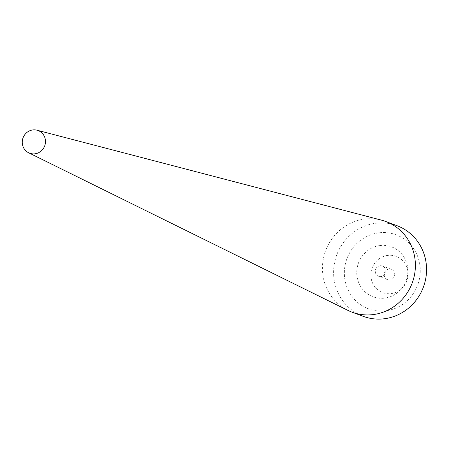 <?xml version="1.0" encoding="UTF-8"?>
<svg xmlns="http://www.w3.org/2000/svg" width="449" height="449" viewBox="0 0 449 449"><rect width="100%" height="100%" fill="white"/><g stroke="black" fill="none" stroke-linecap="round" stroke-linejoin="round"><path stroke-width="0.34" stroke-dasharray="2.25 1.68" d="M381.543 220.162A48.369 46.208 -69.5 0 0 364.319 219.123A48.369 46.208 -69.5 0 0 323.229 259.399A48.369 46.208 -69.5 0 0 347.896 310.377M396.989 225.679A48.369 46.208 -69.5 0 0 375.487 223.288A48.369 46.208 -69.5 0 0 334.039 265.881A48.369 46.208 -69.5 0 0 363.179 316.321M378.563 232.868A39.501 37.738 -69.5 0 0 351.483 295.695A39.501 37.738 -69.5 0 0 416.902 286.939A39.501 37.738 -69.5 0 0 378.563 232.868M379.792 245.592A26.603 25.413 -69.5 0 0 359.116 283.661A26.603 25.413 -69.5 0 0 400.07 290.318A26.603 25.413 -69.5 0 0 407.832 269.49A26.603 25.413 -69.5 0 0 379.792 245.592M387.627 255.414A19.346 18.482 -69.5 0 0 372.591 283.1A19.346 18.482 -69.5 0 0 402.371 287.944A19.346 18.482 -69.5 0 0 408.023 272.796A19.346 18.482 -69.5 0 0 387.627 255.414M388.941 269.091A5.483 5.236 110.5 0 1 394.374 276.331A5.483 5.236 110.5 0 1 384.243 273.918A5.483 5.236 110.5 0 1 388.941 269.091M380.011 265.763A5.483 5.236 110.5 0 1 385.438 272.998A5.483 5.236 110.5 0 1 375.313 270.59A5.483 5.236 110.5 0 1 380.011 265.763M408.023 272.796L407.832 269.49M402.371 287.944L400.07 290.318M391.382 269.366L382.447 266.033M387.549 279.637L378.614 276.303"/><path stroke-width="0.67" d="M28.618 152.761L347.896 310.377A48.369 46.208 -69.5 0 0 352.01 312.156A48.369 46.208 -69.5 0 0 412.21 282.982A48.369 46.208 -69.5 0 0 385.82 221.514A48.369 46.208 -69.5 0 0 381.543 220.162L37.026 130.21A12.095 11.551 -69.5 0 0 32.721 129.946A12.095 11.551 -69.5 0 0 22.45 140.015A12.095 11.551 -69.5 0 0 28.618 152.761A12.095 11.551 -69.5 0 0 44.692 145.914A12.095 11.551 -69.5 0 0 37.026 130.21M352.01 312.156L363.179 316.321A48.369 46.208 -69.5 0 0 423.379 287.147A48.369 46.208 -69.5 0 0 396.989 225.679L385.82 221.514"/></g></svg>
